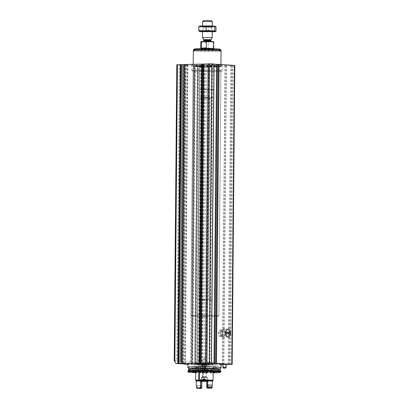 <?xml version="1.0" encoding="UTF-8"?>
<svg xmlns="http://www.w3.org/2000/svg" width="409" height="409" viewBox="0 0 409 409"><rect width="100%" height="100%" fill="white"/><g stroke="black" fill="none" stroke-linecap="round" stroke-linejoin="round"><path stroke-width="0.31" stroke-dasharray="2.04 1.53" d="M174.224 360.779L174.561 360.498L176.77 360.661L179.352 64.949L176.811 64.74M194.94 361.98L197.148 362.139L199.403 363.79L201.995 66.462L197.521 66.268L194.791 362.486L197.521 66.268M221.044 364.787L200.676 365.37L199.403 363.79M201.703 365.252L204.316 66.314L205.262 66.365L201.995 66.462M190.517 361.658L193.099 65.946L183.769 65.271L181.192 360.983L190.517 361.658L192.025 362.671L192.613 363.744L191.438 363.657L193.886 65.823L201.709 66.089L197.373 66.212L194.791 362.486M226.141 364.082L222.905 364.051M221.049 364.163A16.585 0.808 0.5 0 1 214.536 364.751A16.585 0.808 0.5 0 1 197.112 364.68A16.585 0.808 0.5 0 1 187.884 363.872M187.879 364.439L198.503 364.94L200.676 365.37M222.9 364.639L223.805 364.695L222.9 364.736M226.136 364.485L222.9 364.577M198.585 365.217L197.327 364.087L196.151 364L194.786 362.517M191.959 364.736L191.438 363.657M192.613 363.744L195.216 65.931L194.035 65.849M195.216 65.931L193.099 65.946M176.77 360.661L178.278 361.674L178.968 362.66L177.69 362.66L180.139 64.826L187.961 65.087L183.769 65.271M179.352 64.949L180.287 64.847M178.212 363.739L177.69 362.66M181.192 360.983L181.039 361.515L181.724 362.507L182.399 363.003L183.58 363.09L184.674 363.933M222.562 364.588L225.175 65.675L226.412 65.752L204.316 66.314M234.776 65.486L225.175 65.675M216.31 65.747A15.21 0.741 -179.5 0 0 222.286 65.21A15.21 0.741 -179.5 0 0 207.082 64.336A15.21 0.741 -179.5 0 0 191.872 64.944A15.21 0.741 -179.5 0 0 200.333 65.685A15.21 0.741 -179.5 0 0 216.31 65.747M184.208 64.637L185.471 64.581L184.336 64.51L181.729 363.453M208.181 63.962L209.582 63.906L208.339 63.83L205.732 362.773M213.958 63.978L212.225 64.024L214.055 64.162M227.588 336.423A3.344 2.03 -91.6 0 1 226.131 335.288A3.344 2.03 -91.6 0 1 226.008 330.968A3.344 2.03 -91.6 0 1 227.522 329.741A3.344 2.03 -91.6 0 1 229.648 333.028A3.344 2.03 -91.6 0 1 227.716 336.428A3.344 2.03 -91.6 0 1 227.588 336.423M220.431 336.627A3.344 2.03 -91.6 0 1 218.432 333.243A3.344 2.03 -91.6 0 1 220.364 329.945A3.344 2.03 -91.6 0 1 222.491 333.233A3.344 2.03 -91.6 0 1 220.558 336.633A3.344 2.03 -91.6 0 1 220.431 336.627M187.864 367.272A16.585 0.808 -179.5 0 0 197.296 368.059A16.585 0.808 -179.5 0 0 214.505 368.126A16.585 0.808 -179.5 0 0 221.013 367.558M187.987 370.886A16.421 0.803 -179.5 0 0 197.128 371.689A16.421 0.803 -179.5 0 0 214.377 371.755A16.421 0.803 -179.5 0 0 220.829 371.173M187.982 371.321A16.421 0.803 -179.5 0 0 197.22 372.113A16.421 0.803 -179.5 0 0 214.372 372.175A16.421 0.803 -179.5 0 0 220.824 371.607M195.655 372.691A16.248 0.792 -179.5 0 0 213.13 372.844M195.66 372.308A10.516 0.511 -179.5 0 0 210.783 372.563A10.516 0.511 -179.5 0 0 213.13 372.461M213.13 372.742L210.635 372.655L213.13 372.609M210.85 364.48A10.516 0.511 -179.5 0 0 214.986 364.112A10.516 0.511 -179.5 0 0 204.474 363.504A10.516 0.511 -179.5 0 0 193.953 363.928A10.516 0.511 -179.5 0 0 199.807 364.439A10.516 0.511 -179.5 0 0 210.85 364.48M206.433 364.163L201.233 363.99L206.433 364.163M206.371 371.433L201.172 371.265L206.371 371.433M205.87 372.205L201.974 372.083L205.87 372.205M205.379 372.17L202.782 372.083L205.379 372.17M205.282 359.225L203.242 359.158L205.282 359.225M205.17 371.807L203.135 371.735L205.17 371.807M223.933 364.025L225.497 364.076L223.933 364.025M226.111 367.558L222.874 367.527M215.701 367.834L213.099 367.752L215.701 367.834M195.129 368.422L192.532 368.34L195.129 368.422M195.594 367.415L198.196 367.502L195.594 367.415M211.31 368.56L213.907 368.642L211.31 368.56M216.259 71.565A15.21 0.741 -179.5 0 0 222.235 71.028A15.21 0.741 -179.5 0 0 207.031 70.149A15.21 0.741 -179.5 0 0 191.821 70.762A15.21 0.741 -179.5 0 0 200.282 71.498A15.21 0.741 -179.5 0 0 216.259 71.565M215.507 71.509A13.972 0.68 -179.5 0 0 220.998 71.018A13.972 0.68 -179.5 0 0 207.031 70.21A13.972 0.68 -179.5 0 0 193.058 70.772A13.972 0.68 -179.5 0 0 200.829 71.452A13.972 0.68 -179.5 0 0 215.507 71.509M213.37 316.479A13.972 0.68 -179.5 0 0 218.861 315.988A13.972 0.68 -179.5 0 0 204.894 315.181A13.972 0.68 -179.5 0 0 190.921 315.743A13.972 0.68 -179.5 0 0 198.692 316.423A13.972 0.68 -179.5 0 0 213.37 316.479A13.972 0.68 -179.5 0 0 218.861 315.988A13.972 0.68 -179.5 0 0 204.894 315.181A13.972 0.68 -179.5 0 0 190.921 315.743A13.972 0.68 -179.5 0 0 198.692 316.423A13.972 0.68 -179.5 0 0 213.37 316.479M207.01 316.019L201.397 315.835L207.01 316.019M211.105 89.944A6.984 0.343 -179.5 0 0 213.846 89.699A6.984 0.343 -179.5 0 0 206.867 89.295A6.984 0.343 -179.5 0 0 199.878 89.576A6.984 0.343 -179.5 0 0 203.764 89.919A6.984 0.343 -179.5 0 0 211.105 89.944A6.984 0.343 -179.5 0 0 213.846 89.699A6.984 0.343 -179.5 0 0 206.867 89.295A6.984 0.343 -179.5 0 0 199.878 89.576A6.984 0.343 -179.5 0 0 203.764 89.919A6.984 0.343 -179.5 0 0 211.105 89.944M211.034 98.027A6.984 0.343 -179.5 0 0 213.779 97.777A6.984 0.343 -179.5 0 0 206.796 97.378A6.984 0.343 -179.5 0 0 199.807 97.659A6.984 0.343 -179.5 0 0 203.697 97.996A6.984 0.343 -179.5 0 0 211.034 98.027M208.912 97.874L210.287 97.746L206.796 97.547L203.299 97.685L208.912 97.874M201.141 41.575A6.15 0.302 -179.5 0 0 208.815 41.948L212.624 41.841A6.15 0.302 -179.5 0 0 213.421 41.682M200.809 41.912A6.472 0.317 -179.5 0 0 208.227 42.291L208.815 41.948M212.624 41.841L213.207 42.147A6.472 0.317 -179.5 0 0 213.749 42.025M213.207 42.147L213.15 48.451A6.472 0.317 0.5 0 1 211.151 48.559A6.472 0.317 0.5 0 1 208.171 48.589L208.227 42.291M203.61 20.598L211.32 20.665M202.603 21.59L212.312 21.672M202.465 37.572L212.169 37.654M194.249 49.095A12.986 0.634 -179.5 0 0 201.177 49.75A12.986 0.634 -179.5 0 0 215.098 49.811A12.986 0.634 -179.5 0 0 220.185 49.32M193.416 49.929A13.794 0.675 -179.5 0 0 201.09 50.598A13.794 0.675 -179.5 0 0 215.579 50.655A13.794 0.675 -179.5 0 0 221.003 50.169M215.574 51.462A13.794 0.675 -179.5 0 0 220.993 50.977A13.794 0.675 -179.5 0 0 207.21 50.184A13.794 0.675 -179.5 0 0 193.411 50.736A13.794 0.675 -179.5 0 0 201.085 51.406A13.794 0.675 -179.5 0 0 215.574 51.462M193.355 50.736A13.85 0.675 -179.5 0 0 201.059 51.411A13.85 0.675 -179.5 0 0 215.609 51.468A13.85 0.675 -179.5 0 0 221.049 50.977M207.148 299.858L201.54 299.674L207.148 299.858M209.27 300.012A6.984 0.343 -179.5 0 0 212.015 299.766A6.984 0.343 -179.5 0 0 205.032 299.362A6.984 0.343 -179.5 0 0 198.043 299.644A6.984 0.343 -179.5 0 0 201.934 299.986A6.984 0.343 -179.5 0 0 209.27 300.012M201.3 48.093L206.274 47.95M213.15 48.451L208.171 48.589M212.22 31.82A8.006 0.394 0.5 0 1 202.516 31.733M199.403 31.442L215.998 31.36M208.575 31.57L208.61 27.112L199.991 26.861L198.789 26.401M216.034 26.902L208.61 27.112M199.95 31.319L199.991 26.861M203.559 26.406L202.567 26.263L203.902 26.099L207.419 26.058L212.266 26.35L203.559 26.406M215.344 26.309A8.006 0.394 0.5 0 1 210.517 26.682A8.006 0.394 0.5 0 1 201.054 26.478A8.006 0.394 0.5 0 1 199.541 26.156M204.219 30.68L207.378 30.394L211.356 30.624L204.219 30.68M204.249 27.26L207.409 26.974L211.387 27.204L204.249 27.26M227.476 333.212A2.025 1.227 88.4 0 0 226.187 331.101A2.025 1.227 88.4 0 0 225.022 333.161A2.025 1.227 88.4 0 0 226.305 335.145A2.025 1.227 88.4 0 0 227.476 333.212M221.688 333.381A2.025 1.227 88.4 0 0 220.405 331.27A2.025 1.227 88.4 0 0 219.234 333.325A2.025 1.227 88.4 0 0 220.517 335.314A2.025 1.227 88.4 0 0 221.688 333.381M222.399 333.432A3.195 1.938 88.4 0 0 220.369 330.094A3.195 1.938 88.4 0 0 218.524 333.345A3.195 1.938 88.4 0 0 220.553 336.484A3.195 1.938 88.4 0 0 222.399 333.432M224.331 333.376A3.195 1.938 88.4 0 0 222.297 330.043A3.195 1.938 88.4 0 0 220.855 331.213A3.195 1.938 88.4 0 0 220.972 335.339A3.195 1.938 88.4 0 0 222.481 336.428A3.195 1.938 88.4 0 0 224.331 333.376M225.523 333.391A4.044 2.454 88.4 0 0 222.951 329.173A4.044 2.454 88.4 0 0 221.121 330.656A4.044 2.454 88.4 0 0 221.269 335.881A4.044 2.454 88.4 0 0 223.181 337.256A4.044 2.454 88.4 0 0 225.523 333.391M230.037 333.851L226.305 333.58M226.315 332.415L225.032 332.323L225.016 333.616M225.032 332.323L226.315 332.287M195.804 367.916L195.686 368.969L195.804 367.916M200.206 367.793A0.987 0.598 88.4 0 0 200.834 368.821A0.987 0.598 88.4 0 0 201.407 367.819A0.987 0.598 88.4 0 0 200.778 366.847A0.987 0.598 88.4 0 0 200.206 367.793M198.718 371.617L198.784 364.291L199.183 363.673L201.647 363.852L202.133 364.695L202.061 372.778L202.864 372.834L202.823 377.359L201.923 377.292L201.893 380.769M199.49 371.602L199.551 364.271A8.737 0.424 0.5 0 1 208.365 364.317A8.737 0.424 0.5 0 1 213.191 364.721A8.737 0.424 0.5 0 1 213.201 364.741A8.737 0.424 0.5 0 1 204.459 365.094A8.737 0.424 0.5 0 1 195.727 364.588A8.737 0.424 0.5 0 1 195.737 364.567A8.737 0.424 0.5 0 1 198.784 364.291M213.053 380.436A8.737 0.424 0.5 0 1 204.321 380.769A8.737 0.424 0.5 0 1 195.599 380.283M202.082 367.072L206.499 364.838L209.556 367.538L206.872 370.493L202.072 368.182L202.082 367.072A2.832 1.718 88.4 0 1 203.682 364.92L206.499 364.838M202.665 380.825L202.695 377.272L203.595 377.338L203.636 372.814L206.33 372.921L202.864 372.834M203.595 377.338L202.823 377.359M203.636 372.814L202.061 372.778M202.833 372.752L202.905 364.675L207.695 364.854L202.133 364.695M202.905 364.675L202.419 363.831L208.508 364.066L204.469 364.214L200.43 363.995L201.647 363.852M199.183 363.673A8.088 0.394 0.5 0 0 196.392 363.928A8.088 0.394 0.5 0 0 204.464 364.414A8.088 0.394 0.5 0 0 212.547 364.071A8.088 0.394 0.5 0 0 208.094 363.698A8.088 0.394 0.5 0 0 199.955 363.652L202.419 363.831M199.955 363.652L199.551 364.271M201.79 381.122A8.088 0.394 -179.5 0 0 201.141 381.27A8.088 0.394 -179.5 0 0 201.208 381.326A8.088 0.394 -179.5 0 0 201.785 381.341M206.847 381.382A8.088 0.394 -179.5 0 0 212.343 381.106M196.606 385.339A7.766 0.378 0.5 0 0 201.131 385.667A8.088 0.394 -179.5 0 0 201.172 385.687L201.208 381.326A8.088 0.394 0.5 0 1 196.3 380.968M206.852 380.897L207.716 381.014L206.852 381.116M212.343 381.004A8.088 0.394 -179.5 0 0 208.13 380.943L208.074 387.405L206.796 387.313M206.852 380.851L208.13 380.943M202.695 377.272L207.752 377.461L204.352 377.599L201.923 377.292M201.172 385.687A8.088 0.394 0.5 0 1 196.606 385.406M201.131 385.667L201.116 387.446A7.766 0.378 0.5 0 1 196.591 387.118M196.243 387.108A8.088 0.394 0.5 0 0 201.156 387.466A8.088 0.394 0.5 0 1 201.116 387.446M201.156 387.466L201.151 387.788A8.088 0.394 0.5 0 1 196.243 387.43M201.141 381.27L201.151 387.788M211.944 387.067L211.944 387.134A8.088 0.394 0.5 0 1 212.291 387.144M207.419 386.791L207.419 386.807A7.766 0.378 0.5 0 1 211.944 387.134M208.907 388.218L208.074 387.405M202.072 368.182A2.832 1.718 88.4 0 0 203.846 370.58A2.832 1.718 88.4 0 0 205.482 367.701A2.832 1.718 88.4 0 0 203.682 364.92M202.879 367.686A1.457 0.884 88.4 0 0 203.805 369.204A1.457 0.884 88.4 0 0 204.648 367.727A1.457 0.884 88.4 0 0 203.723 366.295A1.457 0.884 88.4 0 0 202.879 367.686M202.46 367.875A1.457 0.884 -91.6 0 1 201.622 369.266A1.457 0.884 -91.6 0 1 200.696 367.747A1.457 0.884 -91.6 0 1 201.535 366.357A1.457 0.884 -91.6 0 1 202.46 367.875M206.591 377.369L201.54 377.4L206.591 377.369M206.79 377.619L201.274 377.66L206.79 377.619M203.539 380.595L203.549 379.235L203.125 379.179L205.119 379.158L203.217 379.215L203.196 380.697L202.915 380.646L205.63 380.702M203.017 380.626L205.446 380.631M203.196 380.697L203.125 379.179L203.324 380.513M205.446 380.539L205.456 379.184L205.446 380.539M205.108 380.518L205.119 379.158L205.456 379.184L205.323 380.6M204.751 380.615L204.761 379.255L205.333 379.24M203.723 364.45L205.686 364.511L203.723 364.45M203.477 364.828L206.08 364.915L203.477 364.828M205.282 370.37A2.669 1.621 -91.6 0 1 203.687 367.671A2.669 1.621 -91.6 0 1 205.231 365.038A2.669 1.621 -91.6 0 1 206.923 367.66A2.669 1.621 -91.6 0 1 205.384 370.375A2.669 1.621 -91.6 0 1 205.282 370.37M206.024 367.4A0.496 0.302 88.4 0 0 206.018 368.115L205.845 368.581A0.496 0.302 88.4 0 0 205.461 368.913L205.129 368.887A0.496 0.302 88.4 0 0 204.756 368.504L204.592 368.013A0.496 0.302 -91.6 0 0 204.597 367.292L204.766 366.827A0.496 0.302 88.4 0 0 205.149 366.495L205.487 366.52A0.496 0.302 88.4 0 0 205.86 366.909L206.024 367.4L205.124 367.425A0.496 0.302 88.4 0 0 205.119 368.141L206.018 368.115M203.738 370.416A2.669 1.621 -91.6 0 1 202.143 367.717A2.669 1.621 -91.6 0 1 203.687 365.084A2.669 1.621 -91.6 0 1 205.384 367.701A2.669 1.621 -91.6 0 1 203.84 370.416A2.669 1.621 -91.6 0 1 203.738 370.416M197.598 369.22A1.293 0.787 -91.6 0 1 197.036 368.78A1.293 0.787 -91.6 0 1 196.99 367.108A1.293 0.787 -91.6 0 1 197.573 366.633A1.293 0.787 -91.6 0 1 198.396 367.906A1.293 0.787 -91.6 0 1 197.649 369.22A1.293 0.787 -91.6 0 1 197.598 369.22M197.327 368.882A0.946 0.573 -91.6 0 1 196.913 368.56A0.946 0.573 -91.6 0 1 196.877 367.333A0.946 0.573 -91.6 0 1 197.854 367.548A0.946 0.573 -91.6 0 1 197.327 368.882M205.124 367.425L204.96 366.934A0.496 0.302 88.4 0 1 204.582 366.546L204.249 366.525A0.496 0.302 88.4 0 1 203.866 366.858L203.697 367.318A0.496 0.302 88.4 0 1 203.692 368.039L203.851 368.529A0.496 0.302 88.4 0 1 204.229 368.918L204.561 368.938A0.496 0.302 88.4 0 1 204.945 368.606L205.119 368.141M174.561 360.498L177.143 64.791M197.148 362.139L199.73 66.432M202.527 365.319L205.134 66.376M194.975 362.885L197.562 66.192M195.476 363.504L198.068 66.181M196.151 364L198.748 66.192M197.327 364.087L199.924 66.273M198.616 365.211L201.228 66.268M192.102 364.741L194.71 65.798M192.527 363.294L195.124 65.967M192.025 362.671L194.618 65.982M191.55 362.251L194.137 65.977M177.803 361.249L180.384 64.98M178.278 361.674L180.865 64.98M178.779 362.292L181.371 64.965M178.866 362.747L181.463 64.934M178.355 363.739L180.962 64.796M183.58 363.09L186.177 65.276M184.873 363.949L187.475 65.271M182.399 363.003L185.001 65.189M181.724 362.507L184.321 65.179M181.223 361.883L183.815 65.195M181.039 361.484L183.626 65.215L181.039 361.515M206.279 365.211L208.892 66.268M223.616 364.716L226.223 65.772M230.318 364.521L232.925 65.578M231.53 364.485L234.137 65.547M185.154 64.545L182.547 363.489L185.154 64.612M206.78 362.829L209.388 63.927M206.816 362.834L209.423 63.891M211.187 362.926L213.795 63.983M209.878 362.947L212.491 64.003M209.72 362.952L212.327 64.039M229.592 364.506L232.2 65.568M228.917 364.439L231.525 65.496M228.191 364.424L230.799 65.481M222.598 364.583L225.206 65.639M223.646 364.68L226.254 65.737M202.527 365.293L205.134 66.35M201.709 365.191L204.316 66.248M204.152 365.125L206.76 66.181M205.39 365.15L207.997 66.207M205.783 365.201L208.396 66.258M198.503 364.94L201.11 65.997M199.076 365.048L201.683 66.105M197.445 364.864L200.052 65.921M195.517 364.792L198.125 65.849M181.765 363.79L184.372 64.847M183.692 363.862L186.305 64.919M184.75 363.938L187.363 64.995M185.323 364.015L187.936 65.108M188.748 368.831A15.685 0.767 -179.5 0 0 197.67 369.583A15.685 0.767 -179.5 0 0 213.948 369.639A15.685 0.767 -179.5 0 0 220.103 369.107M188.743 369.598A15.685 0.767 -179.5 0 0 197.266 370.375A15.685 0.767 -179.5 0 0 213.938 370.447A15.685 0.767 -179.5 0 0 220.098 369.869M210.032 41.846L210.88 41.544L204.531 41.447L203.682 41.749L210.032 41.846M211.151 48.881A6.472 0.317 -179.5 0 0 213.692 48.651L214.055 49.218L209.439 48.932C201.908 48.758 199.27 49.198 200.374 49.1L200.747 48.538A6.472 0.317 -179.5 0 0 204.352 48.85A6.472 0.317 -179.5 0 0 211.151 48.881M203.61 39.591L210.988 39.658M203.738 40.072L210.855 40.133M203.733 40.644L210.85 40.706M211.535 49.555A7.117 0.348 -179.5 0 0 209.955 48.942A7.117 0.348 -179.5 0 0 200.154 49.223A7.117 0.348 -179.5 0 0 211.535 49.555M215.477 66.416A13.85 0.675 -179.5 0 0 220.921 65.926A13.85 0.675 -179.5 0 0 207.077 65.128A13.85 0.675 -179.5 0 0 193.222 65.685A13.85 0.675 -179.5 0 0 200.931 66.355A13.85 0.675 -179.5 0 0 215.477 66.416M215.512 66.693A13.911 0.68 -179.5 0 0 220.972 66.181A13.911 0.68 -179.5 0 0 207.077 65.399A13.911 0.68 -179.5 0 0 193.166 65.941A13.911 0.68 -179.5 0 0 200.758 66.626A13.911 0.68 -179.5 0 0 215.512 66.693M215.548 66.969A13.972 0.68 -179.5 0 0 221.034 66.473A13.972 0.68 -179.5 0 0 207.072 65.67A13.972 0.68 -179.5 0 0 193.094 66.227A13.972 0.68 -179.5 0 0 200.87 66.907A13.972 0.68 -179.5 0 0 215.548 66.969M203.247 364.491L202.844 364.884L202.741 376.592L202.322 377.389L205.63 377.522L202.394 377.323L206.31 377.354L205.993 376.689L202.726 376.663L205.993 376.689L202.741 376.592L205.978 376.623L206.08 364.915L205.686 364.511M206.77 380.268L201.254 380.314L206.77 380.268M206.509 380.6L202.138 380.728L206.509 380.6M204.219 379.255L204.203 380.615M203.907 379.138L203.897 380.498M204.454 379.138L204.444 380.498M203.754 369.204A1.457 0.884 -91.6 0 1 203.007 366.965A1.457 0.884 -91.6 0 1 204.536 367.077A1.457 0.884 -91.6 0 1 203.754 369.204M197.649 369.22L203.636 369.046A1.293 0.787 -91.6 0 1 202.849 367.737A1.293 0.787 -91.6 0 1 203.6 366.459A1.293 0.787 -91.6 0 1 204.418 367.732A1.293 0.787 -91.6 0 1 203.672 369.046A1.293 0.787 -91.6 0 1 203.626 369.046C203.692 369.976 202.148 367.062 203.6 366.459L197.573 366.633M204.945 368.606L205.845 368.581M204.561 368.938L205.461 368.913M204.229 368.918L205.129 368.887M203.851 368.529L204.756 368.504M203.692 368.039L204.592 368.013M203.697 367.318L204.597 367.292M203.866 366.858L204.766 366.827M204.249 366.525L205.149 366.495M204.582 366.546L205.487 366.52M204.96 366.934L205.86 366.909M191.289 363.785L193.886 65.823M192.716 363.662L195.313 65.946M178.968 362.66L181.565 64.949M177.537 362.788L180.139 64.826M182.864 363.524L185.471 64.581M206.969 362.849L209.582 63.906M209.618 362.967L212.225 64.024M222.409 364.603L225.016 65.66M223.805 364.695L226.412 65.752M202.649 365.309L205.262 66.365M201.392 365.222L203.999 66.278M199.101 365.032L201.709 66.089M185.349 364.03L187.961 65.087M226.131 335.288L226.376 335.738M226.008 330.968L226.228 330.508M227.522 329.741L220.364 329.945M227.716 336.428L220.558 336.633M193.953 363.928L193.881 372.006M214.986 364.112L214.914 372.19M201.233 363.99L201.172 371.265L201.974 372.083M207.706 364.046L207.639 371.321L206.821 372.124M206.013 372.108L205.666 371.755L205.778 359.184L204.515 358.442L203.247 359.153L203.135 371.74L202.782 372.083M225.461 368.115L225.497 364.076M223.518 368.1L223.554 364.056M216.3 371.817L216.335 367.778L214.725 366.832L213.104 367.742M213.099 367.752L213.063 371.791M195.732 372.405L195.768 368.366L194.157 367.42L192.537 368.33L192.496 372.379M198.161 371.541L198.196 367.502M194.924 371.515L194.96 367.476M198.191 367.497L196.586 366.556L194.965 367.466M213.871 372.686L213.907 368.642L212.297 367.696L210.676 368.611M210.635 372.655L210.671 368.616M191.872 64.944L191.821 70.762M222.286 65.21L222.235 71.028M193.058 70.772L190.921 315.743L193.237 64.228M220.998 71.018L218.861 315.988L220.932 64.453M198.043 299.644L199.807 97.659M212.015 299.766L213.779 97.777M203.299 97.685L201.54 299.674M210.287 97.746L208.524 299.736M202.567 25.941L202.516 31.421M212.271 26.028L212.225 31.508M211.192 41.447L203.334 41.411M203.431 27.132L203.401 30.557L202.521 31.411M211.387 27.204L211.356 30.624L212.22 31.498M211.381 27.214L212.266 26.35M203.437 27.142L202.567 26.263M220.517 335.314L226.305 335.145M220.405 331.27L226.187 331.101M220.553 336.484L222.481 336.428M220.369 330.094L222.297 330.043M220.972 335.339L221.269 335.881M220.855 331.213L221.121 330.656M223.181 337.256L228.294 337.113M222.951 329.173L228.058 329.025M200.834 368.821L195.691 368.969L195.707 366.996L200.778 366.847M213.135 371.888L213.201 364.741M195.666 371.735L195.727 364.588M206.294 377.446L206.33 372.921M202.409 377.415L202.45 372.89M207.629 372.936L207.695 364.854L208.508 364.066M201.156 372.88L201.228 364.797L200.43 363.995M196.392 363.928L195.737 364.567M212.547 364.071L213.191 364.721M207.716 381.014L207.752 377.461M200.921 380.958L200.952 377.4M207.501 380.702L207.435 387.972M201.622 369.266L203.805 369.204M201.535 366.357L203.723 366.295M203.846 370.58L206.872 370.493M201.54 377.4L201.254 380.314C201.622 380.753 200.517 380.651 204.336 380.799C208.15 380.687 206.959 380.856 207.399 380.365L207.164 377.451M203.222 380.472L202.915 380.646M205.344 379.082L205.333 380.436L205.732 380.672M205.359 379.082L204.342 378.489L203.237 379.112M203.329 379.082L203.319 380.442M203.15 379.301L203.14 380.656M203.007 379.261L202.997 380.621M205.517 379.255L205.507 380.61M205.666 379.327L205.65 380.687M205.231 365.038L203.687 365.084M205.384 370.375L203.84 370.416M205.006 368.621L205.906 368.596M204.843 368.581L205.742 368.555M204.403 369.148L205.303 369.117M203.922 368.514L204.822 368.489M203.815 368.535L204.715 368.509M203.81 366.837L204.71 366.812M203.973 366.883L204.873 366.858M204.408 366.316L205.308 366.29M204.894 366.95L205.793 366.924M205.001 366.924L205.901 366.899"/><path stroke-width="0.61" d="M182.547 363.55L176.121 363.586L174.224 360.779L176.811 64.74L184.208 64.637M223.544 363.995L226.141 364.082L226.111 367.558L222.874 367.527L222.905 364.051L223.544 363.995M187.859 367.246L187.884 363.872A16.585 0.808 0.5 0 1 194.403 363.289A16.585 0.808 0.5 0 1 211.821 363.356A16.585 0.808 0.5 0 1 221.049 364.163L221.024 367.538A16.585 0.808 -179.5 0 0 204.444 366.582A16.585 0.808 -179.5 0 0 187.859 367.246A16.585 0.808 -179.5 0 0 187.864 367.272L188.748 368.831A15.685 0.767 -179.5 0 1 204.434 368.182A15.685 0.767 -179.5 0 1 220.103 369.107L221.013 367.558A16.585 0.808 -179.5 0 0 221.024 367.538M222.9 364.736L221.044 364.787M222.9 364.577L222.409 364.603L222.9 364.639M182.547 363.489L209.244 362.737L231.831 364.378L226.136 364.485M176.121 363.586L184.75 363.938L185.349 364.03L184.837 364.22L187.879 364.439M184.674 363.933L184.837 364.22M228.14 337.108A4.044 2.454 -91.6 0 1 226.376 335.738A4.044 2.454 -91.6 0 1 226.228 330.508A4.044 2.454 -91.6 0 1 230.385 331.418A4.044 2.454 -91.6 0 1 228.14 337.108M214.73 363.299L217.343 64.356L219.081 64.32L234.776 65.486L232.164 364.429M208.339 63.83L213.958 63.978M184.336 64.51L208.181 63.962M214.055 64.162L217.343 64.356M220.829 371.173A16.421 0.803 -179.5 0 0 220.824 371.152A16.421 0.803 -179.5 0 0 204.413 370.227A16.421 0.803 -179.5 0 0 187.992 370.866A16.421 0.803 -179.5 0 0 187.987 370.886L187.982 371.311A16.421 0.803 -179.5 0 0 187.982 371.321A16.421 0.803 -179.5 0 1 204.413 370.651A16.421 0.803 -179.5 0 1 220.824 371.597A16.421 0.803 -179.5 0 0 220.824 371.597L220.829 371.173M213.13 372.844A16.248 0.792 -179.5 0 0 214.26 372.814A16.248 0.792 -179.5 0 0 220.645 372.251A16.248 0.792 -179.5 0 0 204.403 371.306A16.248 0.792 -179.5 0 0 188.15 371.965A16.248 0.792 -179.5 0 0 195.655 372.691M213.13 372.461A10.516 0.511 -179.5 0 0 214.914 372.19A10.516 0.511 -179.5 0 0 204.403 371.587A10.516 0.511 -179.5 0 0 193.881 372.006A10.516 0.511 -179.5 0 0 195.66 372.308M213.702 371.735L216.3 371.817L213.702 371.735M213.13 372.609L213.871 372.686L213.13 372.742M195.558 371.459L198.161 371.541L195.558 371.459M195.66 372.384L192.496 372.379L195.66 372.43M223.902 368.064L225.461 368.115L223.902 368.064M223.708 368.049L225.778 368.12L223.708 368.049M213.692 48.651L213.749 42.025A6.472 0.317 -179.5 0 0 213.743 42.009L213.421 41.682A6.15 0.302 -179.5 0 0 205.747 41.34L201.944 41.452A6.15 0.302 -179.5 0 0 201.141 41.575L200.814 41.897A6.472 0.317 -179.5 0 0 200.809 41.912L200.747 48.538A6.472 0.317 -179.5 0 1 207.225 48.277A6.472 0.317 -179.5 0 1 213.692 48.651L213.697 48.748M201.944 41.452L201.351 41.79A6.472 0.317 -179.5 0 0 200.814 41.897M213.743 42.009A6.472 0.317 -179.5 0 0 206.33 41.646L205.747 41.34M206.33 41.646L206.274 47.95A6.472 0.317 0.5 0 0 201.3 48.093L201.351 41.79M212.271 26.028L212.307 21.662L211.32 20.665L207.465 20.45L203.61 20.598L202.608 21.575L202.567 25.941M212.307 21.662L202.608 21.575M212.169 37.654L202.465 37.562L203.61 39.591L210.988 39.658L212.169 37.654L212.225 31.508M220.993 50.915L221.003 50.169A13.794 0.675 -179.5 0 0 220.983 50.133L220.185 49.32A12.986 0.634 -179.5 0 0 207.22 48.605A12.986 0.634 -179.5 0 0 194.249 49.095L193.431 49.893A13.794 0.675 -179.5 0 0 193.416 49.929L193.411 50.675M220.983 50.133A13.794 0.675 -179.5 0 0 207.215 49.377A13.794 0.675 -179.5 0 0 193.431 49.893M220.932 64.453L221.049 50.977A13.85 0.675 -179.5 0 0 207.21 50.179A13.85 0.675 -179.5 0 0 193.355 50.736L193.237 64.228M202.516 31.733A8.006 0.394 0.5 0 1 201.008 31.646A8.006 0.394 0.5 0 1 199.495 31.467A8.006 0.394 0.5 0 1 207.373 31.074A8.006 0.394 0.5 0 1 215.241 31.605A8.006 0.394 0.5 0 1 212.22 31.82M203.513 31.575L207.373 31.227L212.22 31.498L203.513 31.575M215.241 31.605L215.998 31.36L214.797 30.895L206.177 30.644L198.754 30.859L199.495 31.467M215.998 31.36L216.034 26.902L215.379 26.314L214.837 26.437L214.797 30.895M198.754 30.859L198.789 26.401L214.837 26.437M215.344 26.309A8.006 0.394 0.5 0 0 215.292 26.294A8.006 0.394 0.5 0 0 207.419 25.905A8.006 0.394 0.5 0 0 199.541 26.156L198.789 26.401M206.177 30.644L206.213 26.186M230.63 333.248A4.044 2.454 88.4 0 0 228.058 329.025A4.044 2.454 88.4 0 0 225.722 333.141A4.044 2.454 88.4 0 0 228.294 337.113A4.044 2.454 88.4 0 0 230.63 333.248M230.047 332.558L226.315 332.287L226.305 333.58L230.037 333.851L230.047 332.558L228.764 332.594L228.754 333.759M228.764 332.594L226.315 332.415M206.852 381.116L199.035 380.641L198.646 379.966L198.718 371.617M212.343 381.106A8.088 0.394 -179.5 0 0 212.399 381.076L213.053 380.436A8.737 0.424 0.5 0 0 213.063 380.416A8.737 0.424 0.5 0 0 208.416 379.997A8.737 0.424 0.5 0 0 199.418 379.946L199.49 371.602M199.035 380.641A8.088 0.394 -179.5 0 0 196.243 380.932L195.599 380.283A8.737 0.424 0.5 0 1 195.589 380.263A8.737 0.424 0.5 0 1 198.646 379.966M199.418 379.946L199.807 380.621A8.088 0.394 0.5 0 1 207.435 380.646A8.088 0.394 0.5 0 1 212.343 381.004L212.307 385.37A8.088 0.394 -179.5 0 0 211.959 385.36L211.944 387.067M201.785 381.341A8.088 0.394 -179.5 0 0 206.847 381.382M196.243 380.932A8.088 0.394 -179.5 0 0 196.3 380.968A8.088 0.394 -179.5 0 0 200.512 381.03L200.456 387.492L201.734 387.589L201.438 388.432A8.088 0.394 -179.5 0 0 201.08 388.545A7.28 0.358 0.5 0 1 197.102 388.259A8.088 0.394 -179.5 0 0 199.607 388.299L200.456 387.492M199.807 380.621L206.852 380.897M201.734 387.589L201.79 381.122L200.512 381.03M207.378 387.113A8.088 0.394 0.5 0 1 212.286 387.471L212.291 387.144A8.088 0.394 0.5 0 0 207.378 386.791L207.435 387.967A8.088 0.394 -179.5 0 0 207.435 387.967A8.088 0.394 -179.5 0 1 207.077 388.085L206.796 387.313L206.852 380.851A8.088 0.394 -179.5 0 0 207.429 380.748M196.606 385.406A8.088 0.394 0.5 0 1 196.259 385.329A8.088 0.394 -179.5 0 0 196.606 385.339L196.591 387.118A8.088 0.394 0.5 0 1 196.243 387.108L197.102 388.259M196.3 380.968L196.259 385.329M207.435 380.646L207.394 385.012A8.088 0.394 0.5 0 1 212.307 385.37M211.959 385.36A7.766 0.378 0.5 0 0 207.435 385.027A8.088 0.394 -179.5 0 0 207.394 385.012M207.435 385.027L207.419 386.791M212.286 387.471L211.412 388.253A8.088 0.394 -179.5 0 0 208.907 388.218L207.077 388.085M207.435 387.967A7.28 0.358 0.5 0 1 211.412 388.253M201.438 388.432L199.607 388.299M174.853 362.006L177.445 64.678M177.971 363.535L180.579 64.591M184.868 364.214L184.873 363.949M231.831 364.378L234.444 65.435M216.473 363.264L219.081 64.32M211.351 362.89L213.958 63.947M209.244 362.737L211.852 63.794M206.98 362.706L209.587 63.763M205.768 362.737L208.375 63.794M199.06 362.931L201.668 63.988M181.729 363.427L184.336 64.484M178.467 363.545L181.075 64.602M178.861 363.596L181.473 64.653M180.103 363.621L182.711 64.678M199.786 362.947L202.394 64.003M200.461 363.013L203.074 64.07M201.187 363.028L203.8 64.085M213.989 363.289L216.596 64.351M215.727 363.253L218.34 64.31M220.103 369.107L220.098 369.869A15.685 0.767 -179.5 0 0 204.423 368.99A15.685 0.767 -179.5 0 0 188.743 369.598L188.748 368.831M210.988 39.658L210.855 40.133L203.738 40.072L203.61 39.591M210.855 40.133L210.85 40.706L203.733 40.644L203.738 40.072M181.601 363.437L184.208 64.494M205.574 362.757L208.186 63.814M211.448 362.906L214.06 63.962M188.743 369.598L187.992 370.866M220.098 369.869L220.824 371.152M220.645 372.251L220.824 371.607M188.15 371.965L187.982 371.321M225.778 368.12L226.111 367.558M223.196 368.095L222.874 367.527M202.516 31.421L202.465 37.562M210.85 40.706L211.494 41.611M203.069 41.539L203.733 40.644M213.063 380.416L213.135 371.888M195.589 380.263L195.666 371.735"/></g></svg>
